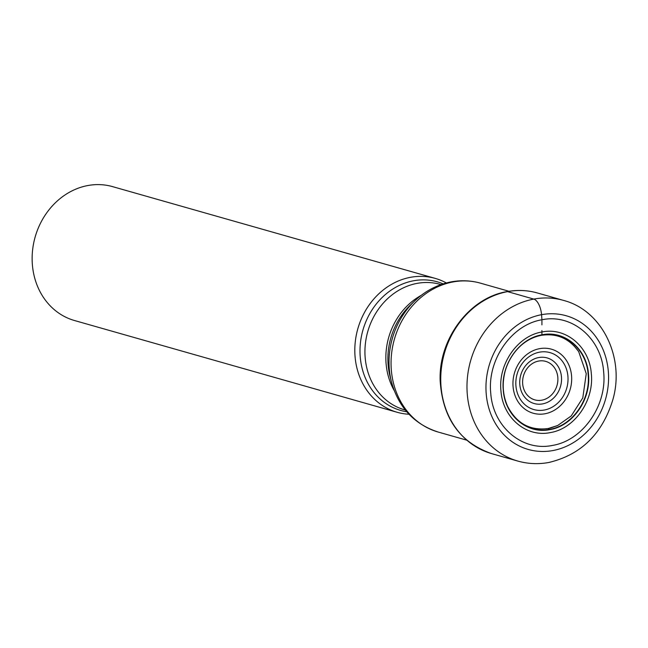 <?xml version="1.0" encoding="UTF-8"?>
<svg xmlns="http://www.w3.org/2000/svg" width="648" height="648" viewBox="0 0 648 648"><rect width="100%" height="100%" fill="white"/><g stroke="black" fill="none" stroke-linecap="round" stroke-linejoin="round"><path stroke-width="0.97" d="M552.477 445.419C582.722 440.591 607.184 405.567 603.661 372.114C601.547 338.402 572.046 313.389 541.931 319.772C511.685 324.599 487.223 359.624 490.747 393.077C492.869 426.789 522.369 451.802 552.477 445.419M541.931 319.772L541.566 314.685A69.49 60.604 -74.1 0 1 608.31 371.28A69.49 60.604 -74.1 0 1 552.971 450.538A69.49 60.604 -74.1 0 1 486.219 393.944A69.49 60.604 -74.1 0 1 541.566 314.685A14.029 6.302 -100.5 0 0 533.806 299.093L507.587 291.632A83.519 72.835 -74.1 0 1 537.289 292.945L563.509 300.397A83.519 72.835 105.9 0 0 533.806 299.093A83.519 72.835 105.9 0 0 467.427 377.517A83.519 72.835 105.9 0 0 517.817 461.068L491.589 453.616A83.519 72.835 -74.1 0 1 441.199 370.057A83.519 72.835 -74.1 0 1 507.587 291.632M550.379 428.069L557.645 425.534L571.204 415.967L582.787 397.921L586.254 373.669L578.672 351.581L573.828 345.595M541.914 331.995C517.695 335.858 498.118 363.901 500.936 390.679C502.637 417.668 526.249 437.692 550.355 432.589C574.574 428.725 594.151 400.683 591.332 373.904C589.631 346.915 566.02 326.892 541.914 332.003L541.914 334.814C519.097 338.459 500.637 364.889 503.294 390.137C504.897 415.57 527.156 434.444 549.877 429.632C572.702 425.987 591.154 399.557 588.497 374.317C586.902 348.875 564.643 330.002 541.914 334.814L541.801 335.032C519.097 338.653 500.742 364.946 503.383 390.056C504.978 415.352 527.116 434.128 549.723 429.34C572.419 425.712 590.774 399.427 588.133 374.317C586.537 349.021 564.4 330.253 541.801 335.04L541.283 335.34C556.754 333.007 569.211 338.418 578.664 351.589M397.175 412.29L74.504 320.525A69.603 60.701 -74.1 0 1 32.4 264.927A69.603 60.701 -74.1 0 1 87.828 185.539A69.603 60.701 -74.1 0 1 112.582 186.632L435.254 278.397A69.603 60.701 105.9 0 0 410.5 277.312A69.603 60.701 105.9 0 0 355.185 342.662A69.603 60.701 105.9 0 0 397.175 412.29A69.603 60.701 105.9 0 0 409.001 414.25M446.334 282.957A69.603 60.701 105.9 0 0 435.254 278.397M541.226 335.356L541.785 335.057M541.914 332.003L541.906 330.512M541.914 324.891L541.922 320.59M549.723 429.332L548.135 428.539L557.636 425.517M541.89 400.172A19.999 17.439 -74.1 0 1 541.801 400.189A19.999 17.439 105.9 0 1 522.677 383.827A19.999 17.439 105.9 0 1 538.61 361.066A19.999 17.439 105.9 0 1 538.699 361.049A19.999 17.439 105.9 0 1 557.823 377.411A19.999 17.439 105.9 0 1 541.89 400.172M538.804 357.534A23.709 20.671 105.9 0 0 538.691 357.55A23.709 20.671 105.9 0 0 519.809 384.531A23.709 20.671 105.9 0 0 542.473 403.923A23.709 20.671 105.9 0 0 542.587 403.898A23.709 20.671 105.9 0 0 561.468 376.925A23.709 20.671 105.9 0 0 538.804 357.534M544.352 410.014A29.589 25.799 -74.1 0 1 515.946 386.022A29.589 25.799 -74.1 0 1 539.314 352.212A29.589 25.799 -74.1 0 1 539.5 352.172A29.589 25.799 -74.1 0 1 567.907 376.164A29.589 25.799 -74.1 0 1 544.539 409.981A29.589 25.799 -74.1 0 1 544.352 410.014M539.582 348.665A33.291 29.03 -74.1 0 1 571.56 375.775A33.291 29.03 -74.1 0 1 545.049 413.748A33.291 29.03 -74.1 0 1 513.07 386.637A33.291 29.03 -74.1 0 1 539.582 348.665M391.514 382.126L390.104 376.618A66.857 58.304 -74.1 0 1 390.088 376.585A66.857 58.304 -74.1 0 1 410.443 305.03L414.566 301.069A75.743 66.047 105.9 0 0 391.514 382.126C398.69 407.633 414.242 424.27 438.153 432.038A77.387 67.481 -74.1 0 1 391.465 354.691A77.387 67.481 -74.1 0 1 452.847 281.985A77.387 67.481 -74.1 0 1 452.968 281.961A77.387 67.481 -74.1 0 1 480.492 283.168L508.988 291.276M443.135 283.881A66.857 58.304 105.9 0 0 413.618 280.754A66.857 58.304 105.9 0 0 413.497 280.778A66.857 58.304 105.9 0 0 360.094 347.085A66.857 58.304 105.9 0 0 406.766 411.772M405.34 410.054L404.636 409.852A65.221 56.87 -74.1 0 1 365.286 344.606A65.221 56.87 -74.1 0 1 417.118 283.37A65.221 56.87 -74.1 0 1 417.239 283.354A65.221 56.87 -74.1 0 1 440.316 284.391L441.021 284.594M421.168 295.399A65.221 56.87 105.9 0 0 394.146 390.412M517.817 461.068C527.999 463.936 538.366 464.397 548.929 462.461C581.037 454.758 602.332 433.885 612.806 399.848C625.118 358.044 602.381 310.441 563.509 300.397M491.589 453.616C459.683 442.382 442.535 418.033 440.146 380.57C438.542 339.009 469.395 297.691 507.052 291.608C517.347 289.721 527.423 290.166 537.289 292.945M548.313 428.482C530.177 430.944 516.61 423.541 507.619 406.288C502.735 395.329 501.925 383.616 505.181 371.134C507.505 362.823 511.458 355.566 517.031 349.361C524.038 341.788 532.121 337.114 541.291 335.34M480.492 283.168C470.894 280.479 461.133 280.041 451.21 281.864C437.392 284.545 425.177 290.944 414.566 301.069M438.153 432.038L466.649 440.138"/></g></svg>
